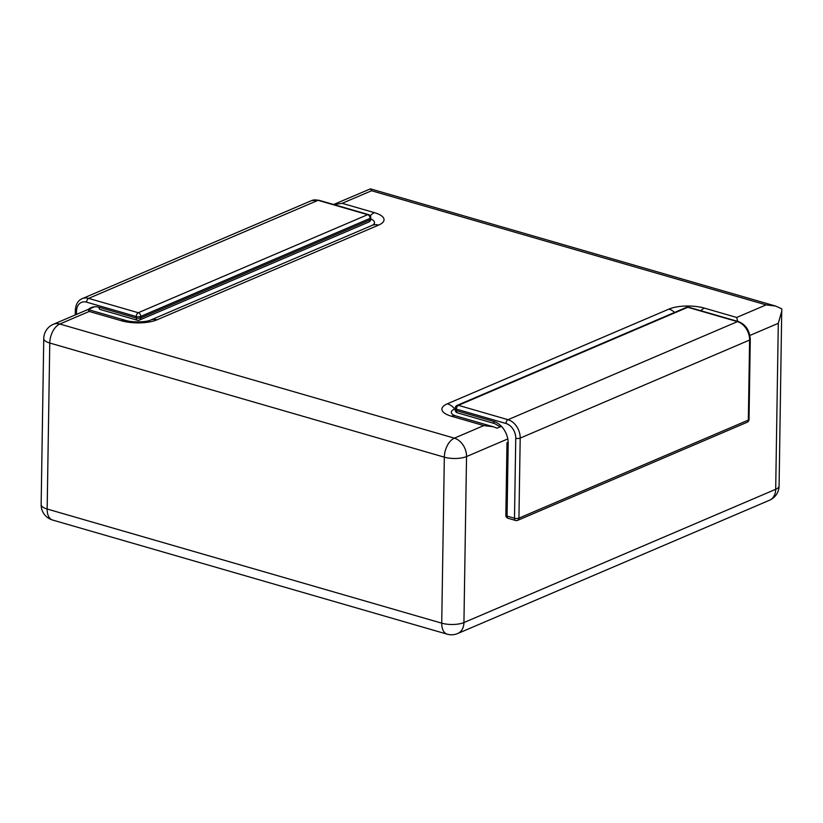 <?xml version="1.0" encoding="UTF-8"?>
<svg xmlns="http://www.w3.org/2000/svg" width="823" height="823" viewBox="0 0 823 823"><rect width="100%" height="100%" fill="white"/><g stroke="black" fill="none" stroke-linecap="round" stroke-linejoin="round"><path stroke-width="1.23" d="M493.039 426.684L455.675 415.882A15.812 9.125 106.1 0 0 451.518 416.253L483.78 425.584L493.234 426.746L497.061 428.186L501.392 426.335M455.675 415.882L453.36 415.008A15.812 5.514 -179.1 0 1 454.749 408.918L455.17 408.743M737.655 321.392L736.708 317.462L704.457 308.131A25.307 8.816 0.9 0 0 668.914 309.098L447.352 403.805A25.307 8.816 0.9 0 0 451.518 416.253M370.227 215.832A15.812 9.125 -73.9 0 1 374.414 212.653L342.152 203.322L333.932 204.598M370.772 218.939A15.812 5.514 -179.1 0 1 372.387 225.265L372.366 225.276M88.082 309.541L89.213 311.444L121.475 320.775A25.307 8.816 0.9 0 0 157.008 319.808L378.58 225.101A25.307 8.816 0.9 0 0 374.414 212.653M333.603 204.505L370.432 188.848L371.564 190.751L766.12 304.891L775.585 306.053L781.757 308.81L779.093 485.961A15.812 5.514 -179.1 0 1 775.688 489.304L463.935 622.558A15.812 11.676 66.9 0 1 457.742 633.515L769.495 500.25A15.812 11.676 -113.1 0 0 775.688 489.304L778.301 323.305L781.85 310.837M87.732 309.602L53.351 324.293A15.812 11.676 66.9 0 1 59.801 324.015A15.812 9.125 106.1 0 0 49.771 343.026L444.327 457.166A15.812 9.125 -73.9 0 1 454.368 438.155A15.812 11.676 66.9 0 1 466.538 456.559L506.762 439.369M87.608 309.736L94.532 306.784M53.351 324.293A15.812 15.812 0 0 0 43.753 338.582A15.812 5.514 0.9 0 0 49.771 343.026L47.158 509.026A15.812 9.125 106.1 0 0 52.569 520.023L447.126 634.163A15.812 9.125 -73.9 0 1 441.725 623.165L47.158 509.026A15.812 5.514 -179.1 0 1 41.15 504.581A15.812 15.812 0 0 0 52.569 520.023M444.327 457.166A15.812 5.514 0.9 0 0 466.538 456.559L463.935 622.558A15.812 5.514 -179.1 0 1 441.725 623.165L444.327 457.166M457.444 412.827A3.158 3.158 0 0 1 455.16 409.731A3.158 1.101 0.9 0 0 456.354 410.626A3.158 1.821 106.1 0 0 457.444 412.827L494.664 423.588L500.199 426.839M457.094 405.389A3.158 2.335 66.9 0 1 458.39 405.338A3.158 1.821 106.1 0 0 456.384 409.144A3.158 1.101 -179.1 0 1 455.181 408.249A3.158 3.158 0 0 1 457.094 405.389L686.505 307.339A3.158 2.335 -113.1 0 1 687.791 307.277L737.429 321.639A15.812 11.676 66.9 0 1 749.599 340.043L748.344 420.08A3.158 1.101 0.9 0 0 749.023 419.411A3.158 3.158 0 0 1 747.109 422.271A3.158 2.335 -113.1 0 0 748.344 420.08L518.932 518.14A3.158 2.335 66.9 0 1 517.698 520.331A3.158 3.158 0 0 1 515.579 520.465A3.158 1.821 -73.9 0 1 514.488 518.264A3.158 1.101 0.9 0 0 518.932 518.14L520.198 438.103A3.158 1.101 -179.1 0 1 515.754 438.227L514.488 518.264L507.05 516.103A3.158 1.821 106.1 0 0 508.13 518.305A3.158 3.158 0 0 1 505.847 515.219A3.158 1.101 0.9 0 0 507.05 516.103L508.192 443.484A3.158 1.101 -179.1 0 1 506.989 442.599L505.847 515.219M738.262 321.556C745.617 324.375 749.619 330.311 750.278 339.374A3.158 1.101 -179.1 0 1 749.599 340.043L520.198 438.103A15.812 11.676 -113.1 0 0 508.017 419.699L737.429 321.639A3.158 1.821 106.1 0 1 738.262 321.556L688.625 307.205A3.158 1.821 106.1 0 0 687.791 307.277L458.39 405.338L508.017 419.699A3.158 1.821 106.1 0 0 506.011 423.495A12.654 9.341 66.9 0 1 515.754 438.227M140.682 317.894A3.158 1.101 -179.1 0 1 136.237 318.017A3.158 1.821 106.1 0 0 137.328 320.219A3.158 3.158 0 0 0 139.447 320.085A3.158 2.335 -113.1 0 0 140.682 317.894L370.093 219.844A3.158 2.335 66.9 0 1 368.848 222.025A3.158 3.158 0 0 0 370.772 219.175A3.158 1.101 -179.1 0 1 370.093 219.844L370.113 218.352A3.158 1.101 0.9 0 0 370.792 217.694A3.158 3.158 0 0 0 368.509 214.597A3.158 1.821 106.1 0 0 367.675 214.68A3.158 2.335 66.9 0 1 370.113 218.352L140.702 316.413A3.158 2.335 -113.1 0 0 138.274 312.73A3.158 1.821 106.1 0 0 136.268 316.536A3.158 1.101 0.9 0 0 140.702 316.413L140.682 317.894M454.749 408.918A15.812 11.676 -113.1 0 0 447.352 403.805M674.613 312.421A15.812 11.676 -113.1 0 0 668.914 309.098M700.815 310.734A15.812 9.125 -73.9 0 1 704.457 308.131M88.277 309.592L125.641 320.404C131.731 322.482 146.093 322.307 150.568 320.096L372.13 225.379A15.812 11.676 66.9 0 1 378.58 225.101M150.568 320.096A15.812 11.676 66.9 0 1 157.008 319.808M125.641 320.404A15.812 9.125 106.1 0 0 121.475 320.775M736.708 317.462L766.12 304.891M371.564 190.751L342.152 203.322M483.78 425.584L454.368 438.155L59.801 324.015L89.213 311.444M749.907 335.434L778.301 323.305M508.192 443.484A18.98 14.022 -113.1 0 0 493.584 421.386L456.354 410.626L456.384 409.144L506.011 423.495M493.584 421.386A3.158 1.821 106.1 0 0 494.664 423.588M88.452 309.376A18.98 14.022 66.9 0 1 99.017 307.246L136.237 318.017L136.268 316.536L86.631 302.175A12.654 9.341 -113.1 0 0 76.518 311.166L76.467 314.407M368.509 214.597L318.882 200.246A3.158 1.821 106.1 0 0 318.048 200.318L88.637 298.379L138.274 312.73L367.675 214.68L318.048 200.318A15.812 11.676 -113.1 0 0 311.598 200.596L82.197 298.656A15.812 11.676 66.9 0 1 88.637 298.379A3.158 1.821 106.1 0 0 86.631 302.175M75.243 314.931L75.325 310.281A3.158 1.101 0.9 0 0 76.518 311.166M99.017 307.246A3.158 1.821 106.1 0 0 100.097 309.448L137.328 320.219M775.585 306.053L370.432 188.848M769.495 500.25A15.812 15.812 0 0 0 779.093 485.961M447.126 634.163A15.812 15.812 0 0 0 457.742 633.515M43.753 338.582L41.15 504.581M455.16 409.731L455.181 408.249M688.625 307.205A3.158 3.158 0 0 0 686.505 307.339M515.579 520.465L508.13 518.305M750.278 339.374L749.023 419.411M747.109 422.271L517.698 520.331M370.792 217.694L370.772 219.175M318.882 200.246L311.598 200.596M82.197 298.656C78.02 300.457 75.737 304.325 75.325 310.281M139.447 320.085L368.848 222.025"/></g></svg>
